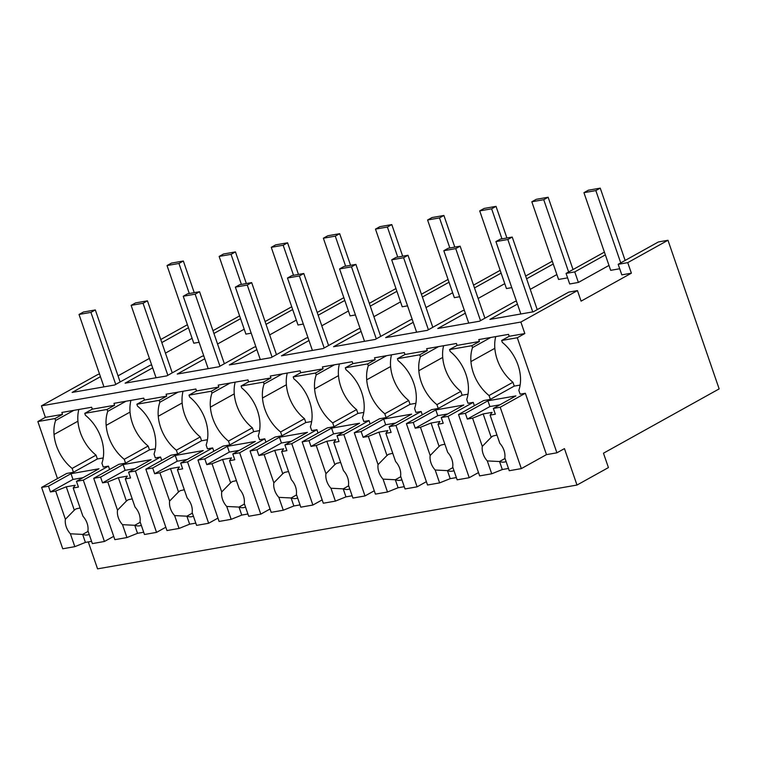 <?xml version="1.0" encoding="UTF-8"?>
<svg xmlns="http://www.w3.org/2000/svg" width="757" height="757" viewBox="0 0 757 757"><rect width="100%" height="100%" fill="white"/><g stroke="black" fill="none" stroke-linecap="round" stroke-linejoin="round"><path stroke-width="1.14" d="M517.286 337.745L556.906 452.809L564.448 448.617L576.995 485.048L608.429 467.58L603.471 453.197L719.15 388.899L667.977 240.272L627.742 262.641L631.376 273.182L581.083 301.144L577.449 290.593L520.863 322.047L524.828 333.553L517.286 337.745L501.654 340.48L509.196 336.288L508.534 334.367L478.755 339.571L479.418 341.492L457.086 345.391L456.424 343.479L426.645 348.684L427.308 350.595L404.967 354.503L404.314 352.582L374.535 357.796L375.188 359.707L352.857 363.615L352.194 361.695L322.416 366.899L323.078 368.82L300.747 372.728L300.084 370.807L270.306 376.011L270.968 377.932L248.637 381.831L247.974 379.919L218.196 385.124L218.858 387.035L196.517 390.943L195.864 389.022L166.086 394.227L166.739 396.148L144.407 400.056L143.745 398.135L113.966 403.339L114.629 405.26L92.297 409.159L91.635 407.247L61.856 412.451L62.519 414.372L45.392 417.362L37.85 421.554L57.485 478.585M667.977 240.272L658.41 241.947L618.176 264.307L627.742 262.641M631.376 273.182L621.809 274.857L618.176 264.307M192.089 338.313L165.452 353.122M149.394 358.411L118.026 375.851M578.376 282.446L574.752 271.905L566.066 273.419L569.699 283.97L578.376 282.446L608.988 265.433M530.241 289.354L556.878 274.545M478.121 298.466L504.768 283.657M426.011 307.569L452.648 292.76M373.901 316.681L400.538 301.873M321.791 325.794L348.428 310.985M269.672 334.906L296.318 320.097M217.562 344.009L244.199 329.2M577.449 290.593L568.734 292.117L533.307 311.808L489.902 319.397L517.438 304.087M100.444 376.693L72.123 392.429L114.695 384.991L150.123 365.29L151.674 365.025M99.564 374.138L98.013 374.403L41.436 405.856L45.392 417.362M520.863 322.047L41.436 405.856M465.328 313.199L437.792 328.51L479.484 321.223L514.911 301.523L516.463 301.258M413.218 322.312L385.682 337.622L427.364 330.326L462.801 310.635L464.353 310.361M361.098 331.424L333.563 346.725L375.254 339.439L410.691 319.747L412.243 319.473M308.988 340.527L281.453 355.837L323.144 348.551L358.572 328.86L360.124 328.585M256.878 349.639L229.343 364.95L271.034 357.664L306.462 337.963L308.014 337.698M204.769 358.752L177.233 374.062L218.915 366.767L254.352 347.075L255.904 346.801M152.649 367.864L125.113 383.165L166.805 375.879L202.233 356.187L203.784 355.913M524.828 333.553L509.196 336.288M556.906 452.809L546.478 454.626L521.336 468.602L509.253 470.722L504.824 457.843A14.402 10.295 -119.1 0 0 499.819 443.318L490.101 415.101L492.097 412.366L483.165 413.928L472.576 418.167L467.343 419.085L465.366 413.331L458.515 414.524L479.645 475.898L491.728 473.787L487.29 460.909L499.554 461.533L502.307 469.539L491.728 473.787M501.654 340.48L502.307 342.391A37.273 26.656 -119.1 0 1 512.811 354.276A37.292 26.665 -119.1 0 1 518.819 390.338L520.144 394.17L525.349 393.262L546.478 454.626M88.285 541.917L97.558 568.857L576.995 485.048M574.752 271.905L605.354 254.891M479.418 341.492L471.876 345.684L472.529 347.605L490.744 337.471M471.876 345.684L449.535 349.583L457.086 345.391M604.398 252.109L566.066 273.419M495.731 336.6A37.273 26.656 -119.1 0 0 494.832 348.315A37.292 26.665 -119.1 0 0 512.934 382.266L514.249 386.098L520.125 385.076M458.515 414.524L483.657 400.548L490.366 399.374L489.041 395.542A37.292 26.665 -119.1 0 1 470.939 361.591A37.273 26.656 -119.1 0 1 472.529 347.605M449.535 349.583L450.197 351.503A37.273 26.656 -119.1 0 1 460.701 363.388A37.292 26.665 -119.1 0 1 466.709 399.45L468.025 403.282L473.239 402.374L474.384 405.705M512.934 382.266L489.041 395.542M490.366 399.374L514.249 386.098M187.405 324.715L160.768 339.524M73.845 410.351L55.63 420.476L54.977 418.564L37.85 421.554M91.578 541.34L85.409 542.419L74.829 546.658L62.746 548.778L41.616 487.404L66.758 473.428L73.457 472.254L72.142 468.422A37.292 26.665 -119.1 0 1 54.04 434.471A37.273 26.656 -119.1 0 1 55.63 420.476M54.977 418.564L62.519 414.372M188.455 327.762L161.818 342.571M73.457 472.254L97.35 458.979L103.226 457.947M78.832 409.48A37.273 26.656 -119.1 0 0 77.924 421.195A37.292 26.665 -119.1 0 0 96.035 455.146L72.142 468.422M96.035 455.146L97.35 458.979M114.629 405.26L107.087 409.452L84.756 413.36L92.297 409.159M84.756 413.36L85.409 415.271A37.273 26.656 -119.1 0 1 95.912 427.156A37.292 26.665 -119.1 0 1 101.921 463.218L103.236 467.05L108.45 466.142L109.595 469.472M239.609 315.877L212.972 330.686M143.688 532.228L137.519 533.307L126.939 537.555L114.856 539.665L93.726 478.301L118.877 464.315L125.577 463.152L124.252 459.31A37.292 26.665 -119.1 0 1 106.15 425.368A37.273 26.656 -119.1 0 1 107.749 411.373L125.965 401.248M107.087 409.452L107.749 411.373M213.928 333.468L240.575 318.659M526.607 278.803L553.244 263.994M552.288 261.222L525.651 276.031M427.308 350.595L419.757 354.796L420.419 356.708L438.634 346.583M419.757 354.796L397.425 358.695L404.967 354.503M443.621 345.712A37.273 26.656 -119.1 0 0 442.713 357.427A37.292 26.665 -119.1 0 0 460.814 391.378L462.139 395.211L468.015 394.179M456.367 477.572L450.197 478.651L439.609 482.89L427.535 485L406.405 423.636L431.547 409.66L438.246 408.487L436.931 404.654A37.292 26.665 -119.1 0 1 418.829 370.703A37.273 26.656 -119.1 0 1 420.419 356.708M397.425 358.695L398.087 360.616A37.273 26.656 -119.1 0 1 408.591 372.491A37.292 26.665 -119.1 0 1 414.59 408.553L415.915 412.395L421.129 411.486L422.274 414.817M460.814 391.378L436.931 404.654M438.246 408.487L462.139 395.211M474.497 287.915L501.134 273.107M500.178 270.334L473.532 285.134M375.188 359.707L367.647 363.899L368.309 365.82L386.524 355.695M367.647 363.899L345.315 367.807L352.857 363.615M391.501 354.825A37.273 26.656 -119.1 0 0 390.603 366.539A37.292 26.665 -119.1 0 0 408.704 400.481L410.029 404.323L415.905 403.292M404.247 486.675L398.087 487.754L387.499 492.003L375.415 494.113L354.285 432.749L379.437 418.772L386.136 417.599L384.811 413.767A37.292 26.665 -119.1 0 1 366.71 379.815A37.273 26.656 -119.1 0 1 368.309 365.82M345.315 367.807L345.977 369.728A37.273 26.656 -119.1 0 1 356.481 381.604A37.292 26.665 -119.1 0 1 362.48 417.665L363.805 421.507L369.009 420.589L370.164 423.929M408.704 400.481L384.811 413.767M386.136 417.599L410.029 404.323M422.378 297.028L449.024 282.219M448.068 279.437L421.422 294.246M323.078 368.82L315.537 373.012L316.199 374.933L334.414 364.808M315.537 373.012L293.205 376.92L300.747 372.728M339.391 363.937A37.273 26.656 -119.1 0 0 338.493 375.642A37.292 26.665 -119.1 0 0 356.594 409.594L357.91 413.426L363.786 412.404M352.137 495.788L345.968 496.866L335.389 501.115L323.305 503.225L302.175 441.861L327.327 427.875L334.026 426.711L332.702 422.87A37.292 26.665 -119.1 0 1 314.6 388.928A37.273 26.656 -119.1 0 1 316.199 374.933M293.205 376.92L293.858 378.831A37.273 26.656 -119.1 0 1 304.361 390.716A37.292 26.665 -119.1 0 1 310.37 426.778L311.695 430.61L316.899 429.702L318.054 433.032M356.594 409.594L332.702 422.87M334.026 426.711L357.91 413.426M370.268 306.131L396.905 291.322M395.949 288.549L369.312 303.358M270.968 377.932L263.427 382.124L264.079 384.036L282.295 373.911M263.427 382.124L241.086 386.023L248.637 381.831M287.282 373.04A37.273 26.656 -119.1 0 0 286.383 384.755A37.292 26.665 -119.1 0 0 304.484 418.706L305.8 422.538L311.676 421.517M300.027 504.9L293.858 505.979L283.279 510.218L271.195 512.338L250.065 450.964L275.207 436.988L281.907 435.814L280.592 431.982A37.292 26.665 -119.1 0 1 262.49 398.031A37.273 26.656 -119.1 0 1 264.079 384.036M241.086 386.023L241.748 387.944A37.273 26.656 -119.1 0 1 252.251 399.819A37.292 26.665 -119.1 0 1 258.26 435.89L259.575 439.722L264.789 438.814L265.934 442.145M304.484 418.706L280.592 431.982M281.907 435.814L305.8 422.538M318.158 315.243L344.795 300.434M343.839 297.662L317.202 312.471M218.858 387.035L211.307 391.237L211.969 393.148L230.185 383.023M211.307 391.237L188.976 395.135L196.517 390.943M235.172 382.153A37.273 26.656 -119.1 0 0 234.263 393.867A37.292 26.665 -119.1 0 0 252.365 427.809L253.69 431.651L259.566 430.619M247.918 514.012L241.748 515.091L231.159 519.33L219.085 521.441L197.956 460.076L223.097 446.1L229.797 444.927L228.482 441.094A37.292 26.665 -119.1 0 1 210.38 407.143A37.273 26.656 -119.1 0 1 211.969 393.148M188.976 395.135L189.638 397.056A37.273 26.656 -119.1 0 1 200.141 408.931A37.292 26.665 -119.1 0 1 206.141 444.993L207.465 448.835L212.679 447.917L213.824 451.257M252.365 427.809L228.482 441.094M229.797 444.927L253.69 431.651M266.038 324.356L292.685 309.547M291.729 306.774L265.082 321.574M166.739 396.148L159.197 400.339L159.859 402.26L178.075 392.135M159.197 400.339L136.866 404.247L144.407 400.056M183.052 391.265A37.273 26.656 -119.1 0 0 182.153 402.979A37.292 26.665 -119.1 0 0 200.255 436.921L201.58 440.763L207.456 439.732M195.798 523.115L189.638 524.194L179.049 528.443L166.966 530.553L145.836 469.189L170.987 455.212L177.687 454.039L176.362 450.207A37.292 26.665 -119.1 0 1 158.26 416.255A37.273 26.656 -119.1 0 1 159.859 402.26M136.866 404.247L137.528 406.168A37.273 26.656 -119.1 0 1 148.031 418.044A37.292 26.665 -119.1 0 1 154.031 454.105L155.355 457.938L160.56 457.029L161.714 460.36M200.255 436.921L176.362 450.207M177.687 454.039L201.58 440.763M130.942 400.377A37.273 26.656 -119.1 0 0 130.043 412.082A37.292 26.665 -119.1 0 0 148.145 446.034L149.46 449.866L155.336 448.844M148.145 446.034L124.252 459.31M125.577 463.152L149.46 449.866M472.576 418.167L482.294 446.384A14.402 10.295 -119.1 0 0 487.29 460.909M465.366 413.331L487.905 400.803L515.896 395.902L493.356 408.439L500.207 407.238L525.349 393.262M508.477 468.46L502.307 469.539M482.294 446.384L491.198 437.272L483.165 413.928M493.356 408.439L495.333 414.193L490.101 415.101M499.894 404.806L489.893 406.556L487.905 400.803M467.343 419.085L489.893 406.556M521.336 468.602L500.207 407.238M506.102 461.562A14.392 10.295 60.9 0 1 499.554 461.524L505.042 458.477M496.989 435.086L492.854 436.032L491.208 437.281M439.609 482.89L435.18 470.021A14.402 10.295 -119.1 0 1 430.175 455.496L420.466 427.279L415.233 428.197L413.256 422.444L406.405 423.636M413.256 422.444L435.795 409.906L463.786 405.014L441.246 417.552L448.097 416.35L473.239 402.374M478.5 472.557L469.226 477.714L457.143 479.824L452.714 466.955A14.402 10.295 -119.1 0 0 447.709 452.431L437.991 424.213L439.978 421.469L431.045 423.031L420.466 427.279M435.18 470.021L447.444 470.636L450.197 478.651M430.175 455.496L439.088 446.384L431.045 423.031M441.246 417.552L443.224 423.305L437.991 424.213M447.784 413.918L437.773 415.659L435.795 409.906M415.233 428.197L437.773 415.659M469.226 477.714L448.097 416.35M453.992 470.665A14.392 10.295 60.9 0 1 447.444 470.636L452.932 467.589M444.87 444.198L440.744 445.144L439.088 446.393M387.499 492.003L383.07 479.134A14.402 10.295 -119.1 0 1 378.065 464.599L368.347 436.392L363.123 437.3L361.136 431.547L354.285 432.749M361.136 431.547L383.685 419.018L411.676 414.126L389.126 426.655L395.977 425.462L421.129 411.486M426.38 481.67L417.107 486.827L405.033 488.937L400.595 476.068A14.402 10.295 -119.1 0 0 395.599 461.543L385.881 433.326L387.868 430.582L378.935 432.143L368.347 436.392M383.07 479.134L395.324 479.749L398.087 487.754M378.065 464.599L386.978 455.496L378.935 432.143M389.126 426.655L391.114 432.408L385.881 433.326M395.665 423.021L385.663 424.772L383.685 419.018M363.123 437.3L385.663 424.772M417.107 486.827L395.977 425.462M401.872 479.777A14.392 10.295 60.9 0 1 395.324 479.739L400.813 476.702M392.76 453.311L388.634 454.257L386.978 455.496M335.389 501.115L330.951 488.237A14.402 10.295 -119.1 0 1 325.955 473.712L316.237 445.495L311.004 446.412L309.026 440.659L302.175 441.861M309.026 440.659L331.566 428.131L359.566 423.239L337.016 435.767L343.867 434.565L369.009 420.589M374.27 490.782L364.997 495.939L352.913 498.049L348.485 485.18A14.402 10.295 -119.1 0 0 343.479 470.646L333.771 442.438L335.758 439.694L326.825 441.255L316.237 445.495M330.951 488.237L343.214 488.861L345.968 496.866M325.955 473.712L334.859 464.599L326.825 441.255M337.016 435.767L339.004 441.52L333.771 442.438M343.555 432.133L333.553 433.884L331.566 428.131M311.004 446.412L333.553 433.884M364.997 495.939L343.867 434.565M349.762 488.89A14.392 10.295 60.9 0 1 343.214 488.852M340.65 462.413L336.515 463.369L334.868 464.609M283.279 510.218L278.841 497.349A14.402 10.295 -119.1 0 1 273.845 482.824L264.127 454.607L258.894 455.525L256.916 449.772L250.065 450.964M256.916 449.772L279.456 437.243L307.446 432.342L284.906 444.879L291.757 443.678L316.899 429.702M322.16 499.894L312.887 505.042L300.803 507.162L296.375 494.283A14.402 10.295 -119.1 0 0 291.369 479.758L281.651 451.541L283.648 448.797L274.706 450.368L264.127 454.607M278.841 497.349L291.104 497.974L293.858 505.979M273.845 482.824L282.749 473.712M288.54 471.526L284.405 472.472L282.758 473.721L274.706 450.368M284.906 444.879L286.884 450.633L281.651 451.541M291.445 441.246L281.443 442.996L279.456 437.243M258.894 455.525L281.443 442.996M312.887 505.042L291.757 443.678M297.652 498.002A14.392 10.295 60.9 0 1 291.104 497.964L296.593 494.917M231.159 519.33L226.731 506.461A14.402 10.295 -119.1 0 1 221.725 491.936L212.017 463.719L206.784 464.637L204.797 458.884L197.956 460.076M204.797 458.884L227.346 446.346L255.336 441.454L232.796 453.982L239.638 452.79L264.789 438.814M270.05 508.997L260.777 514.154L248.693 516.265L244.256 503.396A14.402 10.295 -119.1 0 0 239.259 488.871L229.541 460.653L231.528 457.909L222.596 459.471L212.017 463.719M226.731 506.461L238.994 507.076L241.748 515.091M221.725 491.936L230.639 482.824L222.596 459.471M232.796 453.982L234.774 459.736L229.541 460.653M239.326 450.349L229.324 452.099L227.346 446.346M206.784 464.637L229.324 452.099M260.777 514.154L239.638 452.79M245.542 507.105A14.392 10.295 60.9 0 1 238.994 507.067M236.421 480.638L232.295 481.584L230.639 482.834M179.049 528.443L174.621 515.574A14.402 10.295 -119.1 0 1 169.615 501.039L159.897 472.832L154.674 473.74L152.687 467.987L145.836 469.189M152.687 467.987L175.236 455.459L203.226 450.566L180.677 463.095L187.528 461.902L212.679 447.917M217.931 518.11L208.658 523.267L196.583 525.377L192.146 512.508A14.402 10.295 -119.1 0 0 187.149 497.983L177.431 469.766L179.418 467.022L170.486 468.583L159.897 472.832M174.621 515.574L186.875 516.189L189.638 524.194M169.615 501.039L178.529 491.936L170.486 468.583M180.677 463.095L182.664 468.848L177.431 469.766M187.216 459.461L177.214 461.212L175.236 455.459M154.674 473.74L177.214 461.212M208.658 523.267L187.528 461.902M193.423 516.217A14.392 10.295 60.9 0 1 186.875 516.179L192.363 513.142M184.311 489.751L180.185 490.697L178.529 491.936M126.939 537.555L122.502 524.677A14.402 10.295 -119.1 0 1 117.505 510.152L107.787 481.935L102.555 482.852L100.577 477.099L93.726 478.301M100.577 477.099L123.117 464.571L151.116 459.679L128.567 472.207L135.418 471.005L160.56 457.029M165.821 527.222L156.548 532.379L144.464 534.489L140.036 521.611A14.402 10.295 -119.1 0 0 135.03 507.086L125.321 478.878L127.308 476.134L118.376 477.695L107.787 481.935M122.502 524.677L134.765 525.301L137.519 533.307M117.505 510.152L126.41 501.039L118.376 477.695M128.567 472.207L130.545 477.96L125.321 478.878M135.106 468.574L125.104 470.324L123.117 464.571M102.555 482.852L125.104 470.324M156.548 532.379L135.418 471.005M141.313 525.33A14.392 10.295 60.9 0 1 134.765 525.292L140.253 522.245M132.201 498.854L128.065 499.809L126.419 501.049M74.829 546.658L70.392 533.789A14.402 10.295 -119.1 0 1 65.386 519.264L55.677 491.047L50.445 491.965L48.467 486.212L41.616 487.404M48.467 486.212L71.007 473.683L98.997 468.782L76.457 481.32L83.308 480.118L108.45 466.142M113.711 536.334L104.438 541.482L92.354 543.602L87.926 530.723A14.402 10.295 -119.1 0 0 82.92 516.198L73.202 487.981L75.198 485.237L66.256 486.798L55.677 491.047M70.392 533.789L82.655 534.414L85.409 542.419M65.386 519.264L74.3 510.152M80.091 507.966L75.955 508.912L74.309 510.161L66.256 486.798M76.457 481.32L78.435 487.073L73.202 487.981M82.996 477.686L72.984 479.427L71.007 473.683M50.445 491.965L72.984 479.427M104.438 541.482L83.308 480.118M89.203 534.442A14.392 10.295 60.9 0 1 82.655 534.404L88.143 531.357M600.244 188.143L588.331 190.225L583.931 192.666L595.844 190.584L600.244 188.143L625.14 260.436M595.844 190.584L620.74 262.887M583.931 192.666L610.672 270.334L619.709 268.754M548.134 197.246L536.221 199.328L531.821 201.778L543.734 199.697L548.134 197.246L573.03 269.549M543.734 199.697L568.63 271.99M531.821 201.778L558.562 279.447L567.599 277.866M496.024 206.358L484.111 208.44L479.711 210.891L491.624 208.809L496.024 206.358L506.916 237.991M491.624 208.809L501.967 238.852M479.711 210.891L506.452 288.559L511.77 287.622M443.905 215.471L432.001 217.552L427.591 219.994L439.505 217.912L443.905 215.471L454.796 247.104M439.505 217.912L449.857 247.965M427.591 219.994L454.342 297.662L459.66 296.735M391.795 224.583L379.882 226.665L375.481 229.106L387.395 227.024L391.795 224.583L402.686 256.216M387.395 227.024L397.747 257.077M375.481 229.106L402.222 306.774L407.55 305.847M339.685 233.686L327.772 235.768L323.371 238.218L335.285 236.137L339.685 233.686L350.576 265.319M335.285 236.137L345.627 266.19M323.371 238.218L350.113 315.887L355.43 314.95M287.575 242.798L275.662 244.88L271.261 247.331L283.165 245.249L287.575 242.798L298.466 274.431M283.165 245.249L293.517 275.293M271.261 247.331L298.003 324.999L303.32 324.062M235.455 251.911L223.542 253.992L219.142 256.434L231.055 254.352L235.455 251.911L246.347 283.544M231.055 254.352L241.407 284.405M219.142 256.434L245.893 334.102L251.21 333.175M183.345 261.023L171.432 263.105L167.032 265.546L178.945 263.464L183.345 261.023L194.237 292.656M178.945 263.464L189.297 293.517M167.032 265.546L193.773 343.214L199.1 342.287M512.234 237.064L500.32 239.146L495.92 241.587L507.833 239.505L512.234 237.064L537.224 309.632M507.833 239.505L532.758 311.903M495.92 241.587L520.844 313.985M460.124 246.176L448.21 248.258L443.81 250.699L455.723 248.618L460.124 246.176L484.915 318.195M455.723 248.618L480.515 320.646M443.81 250.699L468.734 323.097M408.004 255.279L396.1 257.361L391.691 259.812L403.604 257.73L408.004 255.279L432.805 327.308M403.604 257.73L428.405 329.749M391.691 259.812L416.624 332.209M355.894 264.392L343.981 266.473L339.581 268.924L351.494 266.843L355.894 264.392L380.695 336.42M351.494 266.843L376.295 338.862M339.581 268.924L364.514 341.322M303.784 273.504L291.871 275.586L287.471 278.027L299.384 275.945L303.784 273.504L328.585 345.523M299.384 275.945L324.185 347.974M287.471 278.027L312.395 350.425M251.674 282.616L239.761 284.698L235.361 287.14L247.265 285.058L251.674 282.616L276.466 354.636M247.265 285.058L272.066 357.086M235.361 287.14L260.285 359.537M199.555 291.719L187.641 293.801L183.241 296.252L195.155 294.17L199.555 291.719L224.356 363.748M195.155 294.17L219.956 366.189M183.241 296.252L208.175 368.65M147.445 300.832L135.531 302.914L131.131 305.364L143.045 303.283L147.445 300.832L172.246 372.86M143.045 303.283L167.846 375.302M131.131 305.364L156.065 377.762M95.335 309.944L83.421 312.026L79.021 314.467L90.935 312.386L95.335 309.944L120.136 381.963M90.935 312.386L115.736 384.414M79.021 314.467L103.946 386.865M494.832 348.315L470.939 361.591M77.924 421.195L54.04 434.471M442.713 357.427L418.829 370.703M390.603 366.539L366.71 379.815M338.493 375.642L314.6 388.928M286.383 384.755L262.49 398.031M234.263 393.867L210.38 407.143M182.153 402.979L158.26 416.255M130.043 412.082L106.15 425.368M348.703 485.805L343.214 488.861M244.483 504.03L238.994 507.076"/></g></svg>

